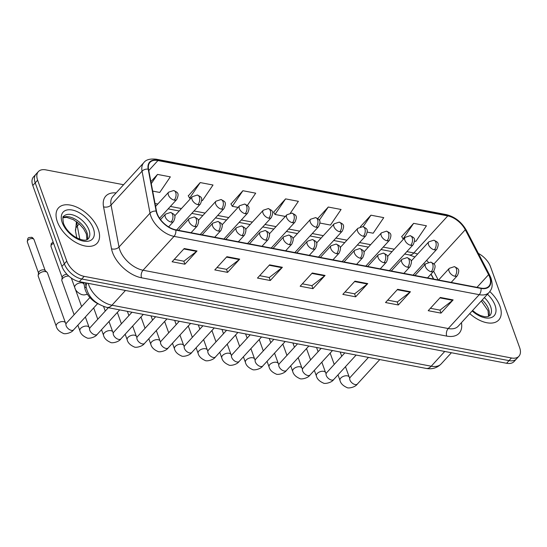 <?xml version="1.0" encoding="UTF-8"?>
<svg xmlns="http://www.w3.org/2000/svg" width="547" height="547" viewBox="0 0 547 547"><rect width="100%" height="100%" fill="white"/><g stroke="black" fill="none" stroke-linecap="round" stroke-linejoin="round"><path stroke-width="0.82" d="M433.477 279.032L430.954 274.17M98.515 304.064A16.362 9.313 -137.5 0 1 84.819 288.098L83.753 282.498M499.958 306.204A26.181 14.906 42.5 0 0 489.838 291.585A26.181 14.906 42.5 0 1 499.958 306.204A26.181 14.906 42.5 0 1 498.775 319.974A26.181 14.906 42.5 0 0 499.958 306.204M98.296 229.473A26.181 14.906 42.5 0 0 79.288 208.4A26.181 14.906 42.5 0 0 58.502 207.881A26.181 14.906 42.5 0 0 57.319 221.651A26.181 14.906 42.5 0 0 76.334 242.724A26.181 14.906 42.5 0 0 97.113 243.244A26.181 14.906 42.5 0 0 98.296 229.473A26.181 14.906 42.5 0 0 79.288 208.4A26.181 14.906 42.5 0 0 58.502 207.881A26.181 14.906 42.5 0 0 57.319 221.651A26.181 14.906 42.5 0 0 76.334 242.724A26.181 14.906 42.5 0 0 97.113 243.244A26.181 14.906 42.5 0 0 98.296 229.473M489.661 277.076A17.449 9.935 -137.5 0 1 488.874 286.252A17.449 9.935 -137.5 0 1 480.909 288.091L175.717 229.795A17.449 9.935 -137.5 0 1 156.504 211.224L148.538 169.242A17.449 9.935 -137.5 0 1 149.974 162.391A17.449 9.935 -137.5 0 1 157.939 160.551L447.774 215.915A17.449 9.935 -137.5 0 1 465.285 229.754L488.601 274.669A17.449 9.935 -137.5 0 1 489.661 277.076M490.003 277.138A17.887 10.181 42.5 0 0 488.915 274.669L465.6 229.754A17.887 10.181 42.5 0 0 447.651 215.58L157.816 160.209A17.887 10.181 42.5 0 0 148.182 169.119L156.148 211.101A17.887 10.181 42.5 0 0 175.84 230.137L481.032 288.433A17.887 10.181 42.5 0 0 490.003 277.138M123.601 184.729L45.832 169.871A16.362 9.313 42.5 0 0 38.372 171.601L33.524 176.886A16.362 9.313 42.5 0 0 32.786 185.495L61.92 266.43L64.341 263.784A16.362 9.313 42.5 0 0 81.749 279.004L509.025 360.63A16.362 9.313 42.5 0 0 516.484 358.9A16.362 9.313 42.5 0 1 509.025 360.63L81.749 279.004A16.362 9.313 42.5 0 1 64.341 263.784L35.206 182.848L64.341 263.784L66.768 261.138A16.362 9.313 42.5 0 0 84.17 276.365L511.445 357.984A16.362 9.313 42.5 0 0 518.912 356.254A16.362 9.313 42.5 0 0 519.65 347.653L490.509 266.717A16.362 9.313 42.5 0 0 478.379 253.411M35.945 174.24A16.362 9.313 42.5 0 0 35.206 182.848A16.362 9.313 42.5 0 1 35.945 174.24M184.216 248.536L172.1 261.76L184.907 264.208L197.016 250.984L184.216 248.536M174.295 259.367L183.908 261.206L196.578 251.388A4.362 2.639 -79.2 0 0 197.016 250.984M183.819 261.186L184.907 264.208M226.896 256.693L214.786 269.917L227.586 272.365L239.702 259.134L226.896 256.693M216.974 267.524L226.595 269.356L239.265 259.545A4.362 2.639 -79.2 0 0 239.702 259.134M226.499 269.343L227.586 272.365M269.582 264.844L257.466 278.067L270.273 280.515L282.389 267.292L269.582 264.844M259.661 275.674L269.281 277.514L281.944 267.702A4.362 2.639 -79.2 0 0 282.389 267.292M269.186 277.493L270.273 280.515M440.321 297.459L428.205 310.689L441.012 313.13L453.128 299.906L440.321 297.459M430.4 308.289L440.014 310.128L452.684 300.317A4.362 2.639 -79.2 0 0 453.128 299.906M439.925 310.115L441.012 313.13M397.635 289.308L385.519 302.532L398.325 304.98L410.441 291.756L397.635 289.308M387.714 300.139L397.334 301.978L410.004 292.16A4.362 2.639 -79.2 0 0 410.441 291.756M397.238 301.958L398.325 304.98M354.948 281.151L342.839 294.382L355.646 296.823L367.755 283.599L354.948 281.151M345.034 291.982L354.647 293.821L367.317 284.009A4.362 2.639 -79.2 0 0 367.755 283.599M354.552 293.801L355.646 296.823M312.269 273.001L300.153 286.225L312.959 288.672L325.068 275.442L312.269 273.001M302.347 283.831L311.961 285.664L324.631 275.852A4.362 2.639 -79.2 0 0 325.068 275.442M311.872 285.65L312.959 288.672M469.75 313.595A26.181 14.906 42.5 0 0 498.775 319.974A26.181 14.906 42.5 0 1 469.75 313.595M38.372 171.601A16.362 9.313 42.5 0 0 37.627 180.202L66.768 261.138M201.775 200.475L202.424 200.605L213.015 185.016L200.216 182.575L188.318 195.84M152.688 191.101L159.738 192.448L170.336 176.866L157.529 174.418L150.897 181.659M320.009 223.067L330.477 225.063L341.075 209.48L328.268 207.033L317.739 218.533M367.304 232.099L373.163 233.22L383.755 217.638L370.948 215.19L360.357 226.752M414.599 241.131L415.85 241.371L426.441 225.788L413.635 223.34L401.737 236.612M247.36 205.446L255.702 193.173L242.895 190.725L231.005 203.997M290.443 213.015L298.388 201.323L285.582 198.882L273.685 212.147M285.582 198.882L274.991 214.465L285.349 216.441M274.991 214.465L273.589 211.976M328.268 207.033L319.284 220.243M370.948 215.19L363.126 226.697M413.635 223.34L403.043 238.93L403.59 239.032M403.043 238.93L401.642 236.434M242.895 190.725L232.304 206.308L238.054 207.409M232.304 206.308L230.902 203.819M200.216 182.575L189.618 198.158L190.759 198.376M189.618 198.158L188.223 195.669M157.529 174.418L151.266 183.628M61.92 266.43A16.362 9.313 42.5 0 0 79.329 281.65L506.597 363.276A16.362 9.313 42.5 0 0 514.064 361.546L518.912 356.254M74.118 314.737L61.893 280.775A4.909 2.735 -19.8 0 1 61.818 279.989A4.909 2.735 -19.8 0 1 62.666 278.382A4.909 2.735 -19.8 0 1 68.813 276.078M61.818 279.989L62.201 277.192A3.542 1.976 -19.8 0 1 62.816 276.03A3.542 1.976 -19.8 0 1 67.021 274.348M39.022 273.862A4.909 2.735 -19.8 0 1 45.586 271.62A4.909 2.735 -19.8 0 1 47.035 272.283A4.909 2.735 -19.8 0 1 47.48 272.932L65.483 322.942A4.909 2.735 -19.8 0 0 63.828 321.684A4.909 2.735 -19.8 0 0 63.589 321.629A4.909 2.735 -19.8 0 0 58.303 322.826A4.909 2.735 -19.8 0 0 56.245 326.272L38.242 276.262A4.909 2.735 -19.8 0 1 38.167 275.476A4.909 2.735 -19.8 0 1 39.022 273.862M38.167 275.476L38.55 272.673A3.542 1.976 -19.8 0 1 39.165 271.51A3.542 1.976 -19.8 0 1 43.91 269.89A3.542 1.976 -19.8 0 1 44.957 270.368L47.035 272.283M86.07 286.724L84.819 288.098M461.436 322.668A27.268 15.521 -137.5 0 1 446.728 336.097L141.529 277.801A5.456 3.296 100.8 0 1 143.027 270.232L448.219 328.535A21.812 12.417 42.5 0 0 458.174 326.231L489.182 292.372A21.812 12.417 -137.5 0 1 479.234 294.676A5.456 3.296 -79.2 0 0 481.032 288.433M141.529 277.801A27.268 15.521 -137.5 0 1 112.518 252.427A27.268 15.521 -137.5 0 1 111.513 248.789L103.547 206.807A27.268 15.521 -137.5 0 1 116.101 192.913M119.82 249.931A21.812 12.417 42.5 0 0 143.027 270.232L174.035 236.372A21.812 12.417 -137.5 0 1 150.022 213.166L142.056 171.184A21.812 12.417 -137.5 0 1 143.847 162.616L112.839 196.476A21.812 12.417 42.5 0 0 111.048 205.043L119.014 247.025A21.812 12.417 42.5 0 0 119.82 249.931M489.182 292.372C491.391 289.308 493.483 287.038 491.035 278.238L489.75 275.312A5.456 2.42 152.6 0 0 488.915 274.669M489.75 275.312L466.427 230.396C461.627 222.02 454.885 216.749 446.202 214.588A5.456 3.296 100.8 0 1 447.651 215.58M157.816 160.209A5.456 3.296 -79.2 0 0 156.36 159.218C150.083 158.541 145.912 159.676 143.847 162.616M148.182 169.119A5.456 3.569 169.3 0 0 142.056 171.184L111.048 205.043A5.456 3.569 -10.7 0 1 103.547 206.807M466.427 230.396A5.456 2.42 152.6 0 0 465.6 229.754M156.148 211.101A5.456 3.569 169.3 0 0 150.022 213.166L119.014 247.025A5.456 3.569 -10.7 0 1 111.513 248.789M175.84 230.137A5.456 3.296 100.8 0 1 174.035 236.372L479.234 294.676L448.219 328.535A5.456 3.296 100.8 0 0 446.728 336.097M84.17 276.365L79.329 281.65M511.445 357.984L506.597 363.276M37.627 180.202L32.786 185.495M157.939 160.551L148.784 170.541M488.601 274.669L476.991 287.346M465.285 229.754L433.894 264.023M438.195 279.934L433.668 271.209M428.301 262.211A17.449 9.935 42.5 0 0 426.626 260.365M417.573 254.095A17.449 9.935 42.5 0 0 413.86 252.946L406.859 251.613M447.774 215.915L413.86 252.946A9.819 5.928 100.8 0 1 409.259 254.923L404.63 254.04M394.271 249.206L383.208 247.094M370.62 244.687L359.564 242.574M346.976 240.174L335.913 238.061M323.325 235.654L312.269 233.542M299.681 231.135L288.618 229.022M276.03 226.622L264.974 224.509M252.386 222.103L241.323 219.99M228.735 217.583L217.679 215.47M205.091 213.07L194.028 210.957M181.44 208.551L170.384 206.438M157.796 204.031L155.04 203.505M311.886 273.418L324.631 275.852M354.565 281.568L367.317 284.009M397.252 289.725L410.004 292.16M439.938 297.883L452.684 300.317M269.199 265.261L281.944 267.702M226.513 257.111L239.265 259.545M183.826 248.953L196.578 251.388M88.238 283.353A21.812 12.417 42.5 0 0 88.73 284.925A21.812 12.417 42.5 0 0 111.944 305.226L431.221 366.216A21.812 12.417 42.5 0 0 441.176 363.912C437.06 368.015 432.034 369.512 426.106 368.411L106.829 307.421A10.906 6.591 100.8 0 0 111.944 305.226L125.461 290.464M444.738 351.454L431.221 366.216A10.906 6.591 100.8 0 1 426.106 368.411M87.062 283.127A10.906 7.132 169.3 0 0 86.152 287.134L85.325 282.799M77.113 222.089A21.812 12.417 42.5 0 0 77.305 226.041L79.274 223.887M76.812 237.911L75.527 231.155A10.906 7.132 169.3 0 1 77.305 226.041L79.807 239.217M454.865 276.262A5.456 3.104 42.5 0 0 457.354 275.688C460.41 268.844 457.948 268.611 454.352 266.649A5.456 3.296 100.8 0 1 456.355 268.7A5.456 3.296 -79.2 0 1 454.865 276.262A5.456 3.104 42.5 0 1 449.06 271.189A5.456 3.104 42.5 0 1 449.306 268.324L454.352 266.649M337.991 374.866L340.015 380.48A4.909 2.735 -19.8 0 1 342.066 377.033A4.909 2.735 -19.8 0 1 347.359 375.837A4.909 2.735 -19.8 0 1 347.591 375.892A4.909 2.735 -19.8 0 1 349.253 377.15L345.485 366.688M349.636 378.114L350.135 377.409A4.909 2.797 42.5 0 0 349.916 379.987A4.909 2.797 42.5 0 0 354.894 384.5A4.909 2.797 42.5 0 0 357.376 384.035C355.058 387.543 347.947 388.575 347.037 387.577C343.044 385.813 340.699 383.447 340.015 380.48M434.332 249.808A5.456 3.104 42.5 0 0 436.814 249.234C439.87 242.389 437.415 242.157 433.819 240.195A5.456 3.296 100.8 0 1 435.822 242.246A5.456 3.296 -79.2 0 1 434.332 249.808A5.456 3.104 42.5 0 1 428.527 244.735A5.456 3.104 42.5 0 1 428.773 241.87L433.819 240.195M431.214 271.75A5.456 3.104 42.5 0 0 433.703 271.168C436.759 264.331 434.304 264.092 430.708 262.129A5.456 3.296 100.8 0 1 432.711 264.18A5.456 3.296 -79.2 0 1 431.214 271.75A5.456 3.104 42.5 0 1 425.416 266.669A5.456 3.104 42.5 0 1 425.662 263.804L430.708 262.129M314.347 370.346L316.371 375.96A4.909 2.735 -19.8 0 1 318.422 372.521A4.909 2.735 -19.8 0 1 323.715 371.324A4.909 2.735 -19.8 0 1 323.947 371.372A4.909 2.735 -19.8 0 1 325.602 372.637L321.834 362.169M325.985 373.594L326.491 372.89A4.909 2.797 42.5 0 0 326.265 375.468A4.909 2.797 42.5 0 0 331.243 379.987A4.909 2.797 42.5 0 0 333.732 379.522C331.414 383.023 324.303 384.056 323.393 383.064C319.393 381.3 317.055 378.934 316.371 375.96M407.57 267.23A5.456 3.104 42.5 0 0 410.059 266.656C413.115 259.811 410.653 259.579 407.057 257.616A5.456 3.296 100.8 0 1 409.06 259.661A5.456 3.296 -79.2 0 1 407.57 267.23A5.456 3.104 42.5 0 1 401.765 262.157A5.456 3.104 42.5 0 1 402.011 259.285L407.057 257.616M290.696 365.827L292.72 371.44A4.909 2.735 -19.8 0 1 294.771 368.001A4.909 2.735 -19.8 0 1 300.064 366.805A4.909 2.735 -19.8 0 1 300.303 366.859A4.909 2.735 -19.8 0 1 301.958 368.117L298.19 357.649M302.341 369.075L302.84 368.37A4.909 2.797 42.5 0 0 302.621 370.955A4.909 2.797 42.5 0 0 307.599 375.468A4.909 2.797 42.5 0 0 310.081 375.003C307.763 378.51 300.652 379.543 299.742 378.545C295.749 376.78 293.404 374.415 292.72 371.44M383.919 262.71A5.456 3.104 42.5 0 0 386.408 262.136C389.464 255.292 387.009 255.059 383.413 253.097A5.456 3.296 100.8 0 1 385.416 255.148A5.456 3.296 -79.2 0 1 383.919 262.71A5.456 3.104 42.5 0 1 378.121 257.637A5.456 3.104 42.5 0 1 378.367 254.772L383.413 253.097M267.052 361.314L269.076 366.928A4.909 2.735 -19.8 0 1 271.127 363.481A4.909 2.735 -19.8 0 1 276.42 362.285A4.909 2.735 -19.8 0 1 276.652 362.34A4.909 2.735 -19.8 0 1 278.307 363.598L274.539 353.136M278.69 364.562L279.196 363.858A4.909 2.797 42.5 0 0 278.977 366.435A4.909 2.797 42.5 0 0 283.955 370.948A4.909 2.797 42.5 0 0 286.437 370.483C284.119 373.991 277.008 375.023 276.098 374.025C272.098 372.261 269.76 369.895 269.076 366.928M360.275 258.198A5.456 3.104 42.5 0 0 362.764 257.616C365.82 250.779 363.365 250.54 359.762 248.577A5.456 3.296 100.8 0 1 361.772 250.629A5.456 3.296 -79.2 0 1 360.275 258.198A5.456 3.104 42.5 0 1 354.47 253.117A5.456 3.104 42.5 0 1 354.716 250.252L359.762 248.577M243.408 356.794L245.425 362.408A4.909 2.735 -19.8 0 1 247.476 358.969A4.909 2.735 -19.8 0 1 252.769 357.772A4.909 2.735 -19.8 0 1 253.008 357.82A4.909 2.735 -19.8 0 1 254.663 359.085L250.895 348.617M255.046 360.042L255.552 359.338A4.909 2.797 42.5 0 0 255.326 361.916A4.909 2.797 42.5 0 0 260.304 366.435A4.909 2.797 42.5 0 0 262.786 365.97C260.475 369.471 253.357 370.504 252.447 369.505C248.454 367.748 246.116 365.382 245.425 362.408M410.681 245.295A5.456 3.104 42.5 0 0 413.17 244.721C416.226 237.877 413.771 237.637 410.168 235.675A5.456 3.296 100.8 0 1 412.178 237.726A5.456 3.296 -79.2 0 1 410.681 245.295A5.456 3.104 42.5 0 1 404.883 240.222A5.456 3.104 42.5 0 1 405.129 237.35L410.168 235.675M387.037 240.776A5.456 3.104 42.5 0 0 389.526 240.201C392.575 233.357 390.12 233.125 386.524 231.162A5.456 3.296 100.8 0 1 388.527 233.213A5.456 3.296 -79.2 0 1 387.037 240.776A5.456 3.104 42.5 0 1 381.232 235.702A5.456 3.104 42.5 0 1 381.478 232.831L386.524 231.162M363.386 236.256A5.456 3.104 42.5 0 0 365.875 235.682C368.931 228.837 366.476 228.605 362.88 226.643A5.456 3.296 100.8 0 1 364.883 228.694A5.456 3.296 -79.2 0 1 363.386 236.256A5.456 3.104 42.5 0 1 357.588 231.183A5.456 3.104 42.5 0 1 357.834 228.318L362.88 226.643M488.772 316.316A16.622 9.463 42.5 0 0 488.546 309.076A16.622 9.463 42.5 0 0 482.263 299.927M472.56 310.525L476.321 313.39L480.451 315.564L484.833 316.754L487.452 316.713L489.914 315.503A16.622 9.463 42.5 0 0 490.666 306.764A16.622 9.463 42.5 0 0 484.382 297.616M472.164 310.956A19.897 11.323 42.5 0 0 490.495 317.814A19.897 11.323 42.5 0 0 495.042 305.267A19.897 11.323 42.5 0 0 487.459 294.252M87.11 239.586A16.622 9.463 42.5 0 0 86.884 232.345A16.622 9.463 42.5 0 0 76.101 219.716A16.622 9.463 42.5 0 0 63.021 217.528M89.004 230.034A16.622 9.463 42.5 0 0 76.929 216.653A16.622 9.463 42.5 0 0 63.732 216.318C62.7 215.894 62.618 218.274 63.5 223.463C65.435 228.496 69.154 232.899 74.659 236.66C81.544 240.489 86.07 241.193 88.252 238.772A16.622 9.463 42.5 0 0 89.004 230.034M62.235 222.588A19.897 11.323 42.5 0 0 83.404 241.104A19.897 11.323 42.5 0 0 93.38 228.537A19.897 11.323 42.5 0 0 72.211 210.021A19.897 11.323 42.5 0 0 62.235 222.588M336.624 253.678A5.456 3.104 42.5 0 0 339.113 253.104C342.169 246.259 339.714 246.027 336.118 244.065A5.456 3.296 100.8 0 1 338.121 246.109A5.456 3.296 -79.2 0 1 336.624 253.678A5.456 3.104 42.5 0 1 330.826 248.605A5.456 3.104 42.5 0 1 331.072 245.733L336.118 244.065M219.757 352.275L221.781 357.888A4.909 2.735 -19.8 0 1 223.832 354.449A4.909 2.735 -19.8 0 1 229.125 353.253A4.909 2.735 -19.8 0 1 229.357 353.307A4.909 2.735 -19.8 0 1 231.012 354.565L227.244 344.097M231.402 355.523L231.901 354.818A4.909 2.797 42.5 0 0 231.682 357.403A4.909 2.797 42.5 0 0 236.66 361.916A4.909 2.797 42.5 0 0 239.142 361.451C236.824 364.952 229.713 365.991 228.803 364.993C224.81 363.229 222.465 360.863 221.781 357.888M312.98 249.158A5.456 3.104 42.5 0 0 315.469 248.584C318.525 241.74 316.07 241.507 312.467 239.545A5.456 3.296 100.8 0 1 314.477 241.596A5.456 3.296 -79.2 0 1 312.98 249.158A5.456 3.104 42.5 0 1 307.175 244.085A5.456 3.104 42.5 0 1 307.428 241.22L312.467 239.545M196.113 347.762L198.13 353.376A4.909 2.735 -19.8 0 1 200.181 349.93A4.909 2.735 -19.8 0 1 205.474 348.733A4.909 2.735 -19.8 0 1 205.713 348.788A4.909 2.735 -19.8 0 1 207.368 350.046L203.6 339.584M207.751 351.01L208.257 350.306A4.909 2.797 42.5 0 0 208.031 352.883A4.909 2.797 42.5 0 0 213.009 357.396A4.909 2.797 42.5 0 0 215.491 356.931C213.18 360.439 206.069 361.471 205.152 360.473C201.159 358.709 198.821 356.343 198.13 353.376M289.336 244.646A5.456 3.104 42.5 0 0 291.818 244.065C294.874 237.227 292.419 236.988 288.823 235.025A5.456 3.296 100.8 0 1 290.826 237.077A5.456 3.296 -79.2 0 1 289.336 244.646A5.456 3.104 42.5 0 1 283.531 239.565A5.456 3.104 42.5 0 1 283.777 236.701L288.823 235.025M172.462 343.243L174.486 348.856A4.909 2.735 -19.8 0 1 176.537 345.417A4.909 2.735 -19.8 0 1 181.83 344.22A4.909 2.735 -19.8 0 1 182.062 344.268A4.909 2.735 -19.8 0 1 183.724 345.533L179.949 335.065M184.107 346.49L184.606 345.786A4.909 2.797 42.5 0 0 184.387 348.364A4.909 2.797 42.5 0 0 189.365 352.883A4.909 2.797 42.5 0 0 191.847 352.418C189.529 355.919 182.418 356.952 181.508 355.953C177.515 354.196 175.17 351.83 174.486 348.856M339.742 231.743A5.456 3.104 42.5 0 0 342.231 231.169C345.28 224.325 342.825 224.085 339.229 222.123A5.456 3.296 100.8 0 1 341.232 224.174A5.456 3.296 -79.2 0 1 339.742 231.743A5.456 3.104 42.5 0 1 333.937 226.67A5.456 3.104 42.5 0 1 334.183 223.798L339.229 222.123M316.091 227.224A5.456 3.104 42.5 0 0 318.58 226.649C321.636 219.805 319.181 219.573 315.585 217.61A5.456 3.296 100.8 0 1 317.588 219.662A5.456 3.296 -79.2 0 1 316.091 227.224A5.456 3.104 42.5 0 1 310.293 222.15A5.456 3.104 42.5 0 1 310.539 219.279L315.585 217.61M292.447 222.704A5.456 3.104 42.5 0 0 294.936 222.13C297.992 215.286 295.53 215.053 291.934 213.091A5.456 3.296 100.8 0 1 293.937 215.142A5.456 3.296 -79.2 0 1 292.447 222.704A5.456 3.104 42.5 0 1 286.642 217.631A5.456 3.104 42.5 0 1 286.888 214.766L291.934 213.091M265.685 240.126A5.456 3.104 42.5 0 0 268.174 239.552C271.23 232.707 268.775 232.468 265.172 230.513A5.456 3.296 100.8 0 1 267.182 232.557A5.456 3.296 -79.2 0 1 265.685 240.126A5.456 3.104 42.5 0 1 259.88 235.053A5.456 3.104 42.5 0 1 260.133 232.181L265.172 230.513M148.818 338.723L150.835 344.337A4.909 2.735 -19.8 0 1 152.893 340.897A4.909 2.735 -19.8 0 1 158.179 339.701A4.909 2.735 -19.8 0 1 158.418 339.755A4.909 2.735 -19.8 0 1 160.073 341.013L156.305 330.545M160.456 341.971L160.962 341.266A4.909 2.797 42.5 0 0 160.736 343.851A4.909 2.797 42.5 0 0 165.714 348.364A4.909 2.797 42.5 0 0 168.196 347.899C165.885 351.4 158.774 352.439 157.864 351.441C153.864 349.677 151.526 347.311 150.835 344.337M242.041 235.607A5.456 3.104 42.5 0 0 244.523 235.032C247.579 228.188 245.124 227.955 241.528 225.993A5.456 3.296 100.8 0 1 243.531 228.044A5.456 3.296 -79.2 0 1 242.041 235.607A5.456 3.104 42.5 0 1 236.236 230.533A5.456 3.104 42.5 0 1 236.482 227.668L241.528 225.993M125.167 334.21L127.191 339.824A4.909 2.735 -19.8 0 1 129.242 336.378A4.909 2.735 -19.8 0 1 134.535 335.181A4.909 2.735 -19.8 0 1 134.767 335.236A4.909 2.735 -19.8 0 1 136.429 336.494L132.661 326.033M136.812 337.458L137.311 336.747A4.909 2.797 42.5 0 0 137.092 339.331A4.909 2.797 42.5 0 0 142.07 343.844A4.909 2.797 42.5 0 0 144.552 343.379C142.234 346.887 135.123 347.919 134.213 346.921C130.22 345.157 127.875 342.791 127.191 339.824M218.39 231.094A5.456 3.104 42.5 0 0 220.879 230.513C223.935 223.675 221.48 223.436 217.884 221.473A5.456 3.296 100.8 0 1 219.887 223.525A5.456 3.296 -79.2 0 1 218.39 231.094A5.456 3.104 42.5 0 1 212.592 226.014A5.456 3.104 42.5 0 1 212.838 223.149L217.884 221.473M101.523 329.691L103.54 335.304A4.909 2.735 -19.8 0 1 105.598 331.865A4.909 2.735 -19.8 0 1 110.884 330.668A4.909 2.735 -19.8 0 1 111.123 330.716A4.909 2.735 -19.8 0 1 112.778 331.981L109.01 321.513M113.161 332.938L113.667 332.234A4.909 2.797 42.5 0 0 113.441 334.812A4.909 2.797 42.5 0 0 118.419 339.331A4.909 2.797 42.5 0 0 120.908 338.866C118.59 342.367 111.479 343.4 110.569 342.401C106.569 340.644 104.231 338.278 103.54 335.304M194.746 226.574A5.456 3.104 42.5 0 0 197.235 226C200.284 219.156 197.829 218.916 194.233 216.961A5.456 3.296 100.8 0 1 196.236 219.005A5.456 3.296 -79.2 0 1 194.746 226.574A5.456 3.104 42.5 0 1 188.941 221.501A5.456 3.104 42.5 0 1 189.187 218.629L194.233 216.961M77.872 325.171L79.896 330.785A4.909 2.735 -19.8 0 1 81.947 327.345A4.909 2.735 -19.8 0 1 87.24 326.149A4.909 2.735 -19.8 0 1 87.472 326.203A4.909 2.735 -19.8 0 1 89.134 327.462L85.366 316.993M89.517 328.419L90.016 327.715A4.909 2.797 42.5 0 0 89.797 330.299A4.909 2.797 42.5 0 0 94.775 334.812A4.909 2.797 42.5 0 0 97.257 334.347C94.939 337.848 87.828 338.887 86.918 337.889C82.925 336.125 80.58 333.759 79.896 330.785M62.16 277.493L50.994 246.492A3.542 1.976 -19.8 0 1 53.647 243.442M171.095 222.055A5.456 3.104 42.5 0 0 173.584 221.48C176.64 214.636 174.185 214.403 170.589 212.441A5.456 3.296 100.8 0 1 172.592 214.492A5.456 3.296 -79.2 0 1 171.095 222.055A5.456 3.104 42.5 0 1 165.297 216.981A5.456 3.104 42.5 0 1 165.543 214.116L170.589 212.441M32.656 238.629A3.542 1.976 -19.8 0 1 34.023 239.572C33.073 238.007 32.184 237.248 31.35 237.295A3.542 2.14 100.8 0 1 32.656 238.629A3.542 1.976 -19.8 0 0 28.834 239.49A3.542 1.976 -19.8 0 0 27.35 241.979L38.509 272.98M65.866 323.906L66.372 323.195A4.909 2.797 42.5 0 0 66.146 325.78A4.909 2.797 42.5 0 0 71.124 330.292A4.909 2.797 42.5 0 0 73.613 329.827C71.295 333.335 64.184 334.367 63.274 333.369C59.274 331.605 56.936 329.239 56.245 326.272M268.796 218.191A5.456 3.104 42.5 0 0 271.285 217.61C274.341 210.773 271.886 210.533 268.29 208.571A5.456 3.296 100.8 0 1 270.293 210.622A5.456 3.296 -79.2 0 1 268.796 218.191A5.456 3.104 42.5 0 1 262.998 213.118A5.456 3.104 42.5 0 1 263.244 210.246L268.29 208.571M245.152 213.672A5.456 3.104 42.5 0 0 247.641 213.098C250.697 206.253 248.235 206.021 244.639 204.058A5.456 3.296 100.8 0 1 246.642 206.11A5.456 3.296 -79.2 0 1 245.152 213.672A5.456 3.104 42.5 0 1 239.347 208.598A5.456 3.104 42.5 0 1 239.593 205.727L244.639 204.058M221.501 209.152A5.456 3.104 42.5 0 0 223.99 208.578C227.046 201.734 224.591 201.501 220.995 199.539A5.456 3.296 100.8 0 1 222.998 201.59A5.456 3.296 -79.2 0 1 221.501 209.152A5.456 3.104 42.5 0 1 215.703 204.079A5.456 3.104 42.5 0 1 215.949 201.214L220.995 199.539M197.857 204.64A5.456 3.104 42.5 0 0 200.346 204.058C203.402 197.221 200.947 196.982 197.344 195.019A5.456 3.296 100.8 0 1 199.354 197.07A5.456 3.296 -79.2 0 1 197.857 204.64A5.456 3.104 42.5 0 1 192.052 199.559A5.456 3.104 42.5 0 1 192.298 196.694L197.344 195.019M174.206 200.12A5.456 3.104 42.5 0 0 176.695 199.546C179.751 192.701 177.296 192.469 173.7 190.506A5.456 3.296 100.8 0 1 175.703 192.551A5.456 3.296 -79.2 0 1 174.206 200.12A5.456 3.104 42.5 0 1 168.408 195.047A5.456 3.104 42.5 0 1 168.654 192.175L173.7 190.506M87.458 294.334L84.006 294.956L81.77 294.635C77.77 292.877 75.431 290.505 74.748 287.537A4.909 2.735 -19.8 0 1 75.52 285.137A4.909 2.735 -19.8 0 1 82.323 282.949A4.909 2.735 -19.8 0 1 83.978 284.214L83.335 282.416M84.409 285.958A4.909 2.797 42.5 0 0 84.58 286.847M446.202 214.588L156.36 159.218M424.896 264.639L423.775 263.476M414.941 256.974L409.259 254.923M392.042 251.634L380.986 249.521M368.398 247.121L357.335 245.008M344.747 242.601L333.691 240.489M321.103 238.082L310.04 235.969M297.452 233.569L286.396 231.456M273.808 229.049L262.745 226.937M250.157 224.53L239.101 222.417M226.513 220.017L215.456 217.904M202.862 215.497L191.806 213.385M179.218 210.978L168.161 208.865M433.716 279.079L431.091 274.02M106.829 307.421C96.593 304.351 89.981 298.628 87.007 290.252L86.152 287.134M441.176 363.912L451.412 352.733M75.527 231.155L76.45 221.59M349.841 378.203L349.253 377.15M379.789 359.564L357.376 384.035M451.186 282.416L457.354 275.688M334.238 364.432L330.156 353.088M368.459 357.403L350.135 377.409M438.598 280.009L449.306 268.324M341.725 356.254L340.193 352.001M413.094 275.141L436.814 249.234M411.159 261.104L428.773 241.87M326.19 373.683L325.602 372.637M356.145 355.044L333.732 379.522M427.542 277.897L433.703 271.168M310.593 359.912L306.505 348.569M344.815 352.883L326.491 372.89M414.954 275.497L425.662 263.804M318.08 351.735L316.549 347.482M302.546 369.163L301.958 368.117M332.494 350.531L310.081 375.003M403.898 273.384L410.059 266.656M286.943 355.393L282.861 344.049M321.164 348.364L302.84 368.37M391.303 270.977L402.011 259.285M294.43 347.215L292.905 342.969M278.895 364.651L278.307 363.598M308.85 346.012L286.437 370.483M380.247 268.864L386.408 262.136M263.298 350.88L259.21 339.537M297.52 343.851L279.196 363.858M367.659 266.457L378.367 254.772M270.786 342.702L269.254 338.449M255.251 360.131L254.663 359.085M285.199 341.492L262.786 365.97M356.603 264.345L362.764 257.616M239.648 346.36L235.566 335.017M273.869 339.331L255.552 359.338M344.015 261.945L354.716 250.252M247.141 338.183L245.61 333.93M389.443 270.621L413.17 244.721M387.508 256.584L405.129 237.35M365.799 266.102L389.526 240.201M363.864 252.064L381.478 232.831M342.148 261.589L365.875 235.682M340.213 247.552L357.834 228.318M488.574 316.405L488.027 310.675L481.312 300.966M86.911 239.675L86.364 233.945L83.609 228.783L79.185 223.805L73.312 219.627L66.645 217.378L62.953 217.733M231.6 355.612L231.012 354.565M261.555 336.979L239.142 361.451M332.952 259.832L339.113 253.104M216.003 341.841L211.915 330.497M250.225 334.812L231.901 354.818M320.364 257.425L331.072 245.733M223.491 333.663L221.959 329.417M207.956 351.099L207.368 350.046M237.904 332.46L215.491 356.931M309.308 255.312L315.469 248.584M192.353 337.328L188.271 325.985M226.574 330.299L208.257 350.306M296.72 252.905L307.428 241.22M199.846 329.15L198.315 324.897M184.305 346.579L183.724 345.533M214.26 327.94L191.847 352.418M285.657 250.793L291.818 244.065M168.708 332.808L164.626 321.465M202.93 325.78L184.606 345.786M273.069 248.393L283.777 236.701M176.196 324.631L174.664 320.378M318.504 257.069L342.231 231.169M316.569 243.032L334.183 223.798M294.854 252.55L318.58 226.649M292.925 238.513L310.539 219.279M271.209 248.037L294.936 222.13M269.274 234L286.888 214.766M160.661 342.06L160.073 341.013M190.616 323.427L168.196 347.899M262.013 246.28L268.174 239.552M145.058 328.289L140.976 316.945M179.286 321.26L160.962 341.266M249.425 243.873L260.133 232.181M152.551 320.111L151.02 315.865M137.017 337.547L136.429 336.494M166.965 318.908L144.552 343.379M238.362 241.76L244.523 235.032M121.413 323.776L117.331 312.433M155.635 316.747L137.311 336.747M225.774 239.354L236.482 227.668M128.901 315.598L127.369 311.346M113.366 333.027L112.778 331.981M143.321 314.388L120.908 338.866M214.718 237.241L220.879 230.513M97.763 319.257L93.681 307.913M131.991 312.228L113.667 332.234M202.13 234.841L212.838 223.149M105.256 311.079L103.622 306.546M89.722 328.508L89.134 327.462M119.67 309.875L97.257 334.347M191.067 232.728L197.235 226M108.34 307.708L90.016 327.715M178.479 230.321L189.187 218.629M81.606 306.559L74.96 288.091M50.994 246.492L51.165 243.709L53.114 241.965M66.071 323.995L65.483 322.942M97.619 303.619L73.613 329.827M168.62 226.902L173.584 221.48M89.893 297.52L66.372 323.195M160.524 219.586L165.543 214.116M34.023 239.572L45.182 270.574M27.35 241.979C27.692 236.577 28.547 237.815 31.35 237.295M247.559 243.518L271.285 217.61M245.63 229.48L263.244 210.246M223.914 238.998L247.641 213.098M221.979 224.961L239.593 205.727M200.264 234.485L223.99 208.578M198.335 220.448L215.949 201.214M176.619 229.966L200.346 204.058M174.684 215.928L192.298 196.694M84.163 284.645L83.978 284.214M159.567 218.246L176.695 199.546M74.748 287.537L71.336 278.067M155.594 206.431L168.654 192.175"/></g></svg>
